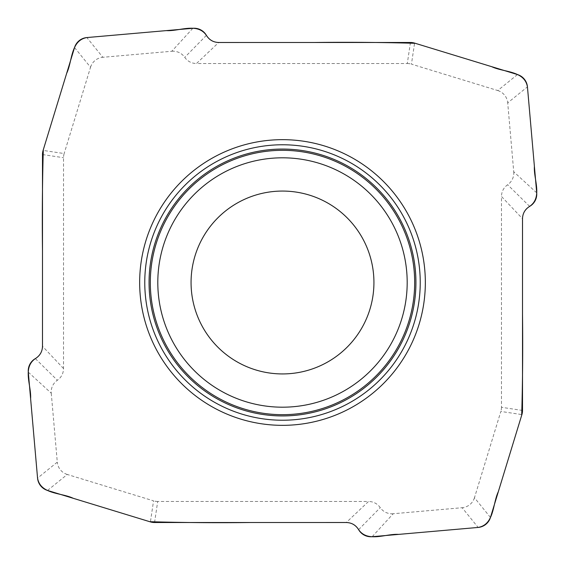 <?xml version="1.0" encoding="UTF-8"?>
<svg xmlns="http://www.w3.org/2000/svg" width="565" height="565" viewBox="0 0 565 565"><rect width="100%" height="100%" fill="white"/><g stroke="black" fill="none" stroke-linecap="round" stroke-linejoin="round"><path stroke-width="0.42" stroke-dasharray="2.83 2.12" d="M28.292 372.158L51.26 393.212A14.521 14.287 -137.5 0 1 57.369 380.259C61.352 377.371 63.414 373.465 63.534 368.535L63.534 157.699A14.393 14.287 -171.5 0 1 64.156 153.553L43.102 150.41M51.26 393.212L57.291 462.142L37.558 478.124M47.538 490.448L67.27 474.466L153.553 500.844L150.41 521.898M154.556 522.512L157.699 501.466L368.535 501.466L346.281 522.512M372.158 536.708L393.212 513.74L462.142 507.709L478.124 527.442M490.448 517.462L474.466 497.73L500.844 411.447L521.898 414.59M522.512 410.444L501.466 407.301L501.466 196.465L522.512 218.719M536.708 192.842L513.74 171.788L507.709 102.858L527.442 86.876M517.462 74.552L497.73 90.534L411.447 64.156L414.59 43.102M410.444 42.488L407.301 63.534L196.465 63.534L218.719 42.488M192.842 28.292L171.788 51.26L102.858 57.291L86.876 37.558M74.552 47.538L90.534 67.27L64.156 153.553M191.069 282.5A91.431 91.431 0 0 1 282.5 191.069A91.431 91.431 0 0 1 373.931 282.5A91.431 91.431 0 0 1 282.5 373.931A91.431 91.431 0 0 1 191.069 282.5M157.699 501.466A14.393 14.287 98.5 0 1 153.553 500.844M67.27 474.466A14.443 14.287 141 0 1 57.291 462.142M90.534 67.27A14.443 14.287 -129 0 1 102.858 57.291M171.788 51.26A14.521 14.287 -47.5 0 1 184.741 57.369C187.629 61.352 191.535 63.414 196.465 63.534M407.301 63.534A14.393 14.287 -81.5 0 1 411.447 64.156M497.73 90.534A14.443 14.287 -39 0 1 507.709 102.858M513.74 171.788A14.521 14.287 42.5 0 1 507.631 184.741C503.648 187.629 501.586 191.535 501.466 196.465M501.466 407.301A14.393 14.287 8.5 0 1 500.844 411.447M474.466 497.73A14.443 14.287 51 0 1 462.142 507.709M393.212 513.74A14.521 14.287 132.5 0 1 380.259 507.631C377.371 503.648 373.465 501.586 368.535 501.466M358.606 529.645L380.259 507.631M529.645 206.395L507.631 184.741M206.395 35.355L184.741 57.369M35.355 358.606L57.369 380.259M63.534 368.535L42.488 346.281M42.488 154.556L63.534 157.699"/><path stroke-width="0.85" d="M42.488 346.281L42.488 154.556A14.393 14.287 -171.5 0 1 43.102 150.41L74.552 47.538A14.443 14.287 -129 0 1 86.876 37.558L192.842 28.292A14.521 14.287 -47.5 0 1 206.395 35.355C209.212 39.938 213.323 42.311 218.719 42.488L410.444 42.488A14.393 14.287 -81.5 0 1 414.59 43.102L517.462 74.552A14.443 14.287 -39 0 1 527.442 86.876L536.708 192.842A14.521 14.287 42.5 0 1 529.645 206.395C525.062 209.212 522.689 213.323 522.512 218.719L522.512 410.444A14.393 14.287 8.5 0 1 521.898 414.59L490.448 517.462A14.443 14.287 51 0 1 478.124 527.442L372.158 536.708A14.521 14.287 132.5 0 1 358.606 529.645C355.788 525.062 351.677 522.689 346.281 522.512L154.556 522.512A14.393 14.287 98.5 0 1 150.41 521.898L47.538 490.448A14.443 14.287 141 0 1 37.558 478.124L28.292 372.158A14.521 14.287 -137.5 0 1 35.355 358.606C22.162 367.744 31.456 385.556 30.609 398.65L37.558 478.124C40.426 494.502 61.253 492.525 73.259 498.309L149.767 521.7C183.244 522.653 216.791 522.922 250.422 522.512L345.088 522.505C350.971 522.314 355.477 524.694 358.606 529.645C367.744 542.838 385.556 533.544 398.65 534.391L478.124 527.442C494.502 524.574 492.525 503.747 498.309 491.741L521.7 415.233C522.653 381.756 522.922 348.21 522.512 314.578L522.505 219.912C522.314 214.029 524.694 209.523 529.645 206.395C542.838 197.256 533.544 179.444 534.391 166.35L527.442 86.876C524.574 70.498 503.747 72.475 491.741 66.691L415.233 43.3C381.756 42.347 348.21 42.078 314.578 42.488L219.912 42.495C214.029 42.686 209.523 40.306 206.395 35.355C197.256 22.162 179.444 31.456 166.35 30.609L86.876 37.558C70.498 40.426 72.475 61.253 66.691 73.259L43.3 149.767C42.347 183.244 42.078 216.791 42.488 250.422L42.495 345.088C42.686 350.971 40.306 355.477 35.355 358.606C39.938 355.788 42.311 351.677 42.488 346.281M139.661 282.5A142.839 142.839 0 0 1 282.5 139.661A142.839 142.839 0 0 1 425.339 282.5A142.839 142.839 0 0 1 282.5 425.339A142.839 142.839 0 0 1 139.661 282.5M373.931 282.5A91.431 91.431 0 0 1 236.784 361.685A91.431 91.431 0 0 1 236.784 203.315A91.431 91.431 0 0 1 373.931 282.5M420.233 282.5A137.733 137.733 0 0 1 213.634 401.779A137.733 137.733 0 0 1 213.634 163.221A137.733 137.733 0 0 1 420.233 282.5M415.932 282.5A133.432 133.432 0 0 1 215.781 398.057A133.432 133.432 0 0 1 215.781 166.943A133.432 133.432 0 0 1 415.932 282.5M414.675 282.5A132.175 132.175 0 0 1 216.409 396.969A132.175 132.175 0 0 1 216.409 168.031A132.175 132.175 0 0 1 414.675 282.5M407.188 282.5A124.688 124.688 0 0 1 220.152 390.486A124.688 124.688 0 0 1 220.152 174.514A124.688 124.688 0 0 1 407.188 282.5"/></g></svg>
